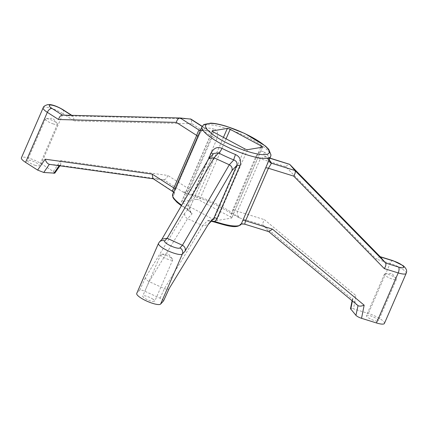 <?xml version="1.0" encoding="UTF-8"?>
<svg xmlns="http://www.w3.org/2000/svg" width="428" height="428" viewBox="0 0 428 428"><rect width="100%" height="100%" fill="white"/><g stroke="black" fill="none" stroke-linecap="round" stroke-linejoin="round"><path stroke-width="0.32" stroke-dasharray="2.14 1.6" d="M380.294 256.811L379.941 256.613L376.223 259.106L285.578 166.599L289.296 164.106M384.419 323.424A13.091 3.033 23.5 0 0 368.374 313.457L353.458 308.829L356.085 295.684L352.506 298.648L352.699 299.423L357.888 305.528L268.928 231.692M352.383 300.986L352.699 299.423L263.284 225.289C262.562 224.005 262.931 222.127 264.386 219.65L356.085 295.684M350.5 308.69C350.687 308.256 351.677 308.299 353.458 308.829M366.48 315.49A6.543 1.514 -156.5 0 1 373.259 316.923A6.543 1.514 -156.5 0 1 378.411 320.813A6.543 1.514 -156.5 0 1 378.341 320.92A6.543 1.514 -156.5 0 1 371.558 319.486A6.543 1.514 -156.5 0 1 366.411 315.596A6.543 1.514 -156.5 0 1 366.48 315.49M269.865 158.232L265.371 156.675L260.347 158.767L237.503 211.304C236.952 214.118 237.722 216.349 239.814 217.996L263.284 225.289L268.479 231.393L244.944 224.245M384.499 274.043A6.543 1.514 -156.5 0 1 385.216 273.808A6.543 1.514 -156.5 0 1 391.037 275.37A6.543 1.514 -156.5 0 1 396.146 278.558A6.543 1.514 -156.5 0 1 396.435 279.366A6.543 1.514 -156.5 0 1 396.365 279.473A6.543 1.514 -156.5 0 1 389.582 278.04A6.543 1.514 -156.5 0 1 384.43 274.15A6.543 1.514 -156.5 0 1 384.499 274.043M62.686 109.504L62.718 109.525A4.676 2.589 -57.4 0 1 62.991 113.704L74.226 120.894L73.231 116.256L62.429 115.121L180.183 117.989M200.566 130.053A42.067 9.748 -156.5 0 1 209.206 131L210.346 131.514L212.352 136.799L191.979 123.762L190.99 119.123M54.811 173.163L53.281 171.446L41.238 163.742A13.091 3.033 23.5 0 0 28.906 158.167A13.091 3.033 23.5 0 0 21.4 157.836M153.625 178.861L152.983 178.62M49.402 164.352L59.471 165.229L60.717 164.636L60.824 160.554L167.803 175.448C166.904 178.176 165.566 179.61 163.785 179.749L153.711 178.867L172.393 191.043M35.422 165.427A6.543 1.514 -156.5 0 1 27.408 160.446A6.543 1.514 -156.5 0 1 31.388 160.687A6.543 1.514 -156.5 0 1 39.408 165.668A6.543 1.514 -156.5 0 1 35.422 165.427M53.447 123.981A6.543 1.514 -156.5 0 1 45.427 119A6.543 1.514 -156.5 0 1 46.213 118.658A6.543 1.514 -156.5 0 1 49.413 119.241A6.543 1.514 -156.5 0 1 57.143 123.414A6.543 1.514 -156.5 0 1 57.427 124.222A6.543 1.514 -156.5 0 1 53.447 123.981M223.432 137.388L196.511 199.304A2.338 0.54 -156.5 0 1 199.378 200.197L230.499 216.91A2.338 0.54 -156.5 0 1 231.719 217.996A2.338 0.54 -156.5 0 1 231.628 218.077L262.45 147.195M196.511 199.304L181.697 201.759A2.338 0.54 -156.5 0 0 181.499 201.872L212.32 130.989M213.54 132.075L182.719 202.958A2.338 0.54 -156.5 0 1 181.499 201.872M182.719 202.958L213.84 219.676A2.338 0.54 -156.5 0 0 216.707 220.564L231.628 218.077M159.35 242.045A4.676 4.531 -137 0 0 158.627 243.19L162.068 239.129M169.349 288.151C168.814 289.483 167.171 289.644 164.422 288.622L149.163 281.635C146.531 280.196 145.349 278.746 145.616 277.291L185.003 212.711C184.227 215.247 185.083 217.231 187.566 218.671L192.086 213.829C191.493 212.695 190.027 211.357 187.689 209.806A0.936 0.433 -59.3 0 1 187.571 209.774L192.086 213.829C189.882 212.17 189.246 209.95 190.176 207.168L213.021 154.626A4.676 1.081 23.5 0 0 213.069 154.551L208.404 159.344M163.549 300.847C163.437 300.162 162.271 299.279 160.04 298.214L144.782 291.227C142.166 290.104 140.486 289.745 139.742 290.147L136.869 293.223A13.091 3.033 23.5 0 0 136.73 293.431M160.04 298.214L164.422 288.622L202.824 225.652L207.96 224.775L208.452 224.122M152.652 298.995A6.543 1.514 -156.5 0 1 154.738 301.264A6.543 1.514 -156.5 0 1 150.988 301.098A6.543 1.514 -156.5 0 1 144.825 298.311A6.543 1.514 -156.5 0 1 142.738 296.042A6.543 1.514 -156.5 0 1 146.488 296.213A6.543 1.514 -156.5 0 1 152.652 298.995M213.048 219.329L207.345 220.811L202.824 225.652L187.566 218.671L149.163 281.635L144.782 291.227M170.676 257.549A6.543 1.514 -156.5 0 1 172.479 259.01A6.543 1.514 -156.5 0 1 172.762 259.817A6.543 1.514 -156.5 0 1 169.012 259.652A6.543 1.514 -156.5 0 1 162.849 256.864A6.543 1.514 -156.5 0 1 160.757 254.596A6.543 1.514 -156.5 0 1 161.543 254.259A6.543 1.514 -156.5 0 1 170.676 257.549M269.148 159.874A42.067 9.748 -156.5 0 0 266.28 157.119A4.676 3.638 -49.3 0 1 265.044 156.493A4.676 3.638 -49.3 0 1 264.408 152.058C261.497 150.314 258.64 151.844 255.837 156.643L232.993 209.18L232.03 212.855A0.936 0.594 124.8 0 1 231.04 213.593L239.814 217.996L232.03 212.855A37.391 8.667 23.5 0 0 195.441 195.548A37.391 8.667 23.5 0 0 192.006 194.537L182.735 191.878C185.581 192.488 187.839 191.642 189.508 189.337L167.803 175.448M269.924 158.093L265.044 156.493C267.495 158.729 268.811 160.195 268.987 160.885A4.676 4.414 -23.1 0 1 269.019 157.483C269.201 159.371 268.051 162.907 265.574 168.097A4.676 1.081 23.5 0 0 265.574 168.097L242.73 220.634A4.676 1.081 -156.5 0 1 242.735 220.629A4.676 1.081 -156.5 0 1 242.74 220.613M200.347 130.561A4.676 4.178 -95 0 0 201.353 130.61A4.676 4.178 -95 0 0 201.358 130.61A4.676 4.178 -95 0 0 204.723 128.058C202.487 128.839 200.261 131.883 198.052 137.19L175.207 189.727A4.676 1.081 23.5 0 0 175.341 189.588A4.676 1.081 23.5 0 0 174.999 188.86M202.128 126.474L209.206 131A4.676 3.146 -79 0 0 210.132 131.417A4.676 3.146 -79 0 0 210.132 131.423A4.676 3.146 -79 0 0 213.674 128.839C217.419 130.144 218.51 133.477 216.937 138.843L194.093 191.38A4.676 1.081 -156.5 0 1 189.508 189.337L212.352 136.799A4.676 1.081 23.5 0 0 216.937 138.843M241.387 223.721L241.339 223.801A0.936 0.909 17.1 0 1 240.119 224.267C240.846 223.71 242.473 223.657 245.003 224.101L244.094 224.074M241.258 224.021L241.264 224.01A37.391 8.667 23.5 0 0 241.339 223.801L265.579 168.086A4.676 1.081 23.5 0 1 265.585 168.07M240.119 224.267A36.455 8.448 23.5 0 1 214.375 222.02C211.405 221.137 209.062 220.736 207.345 220.811L211.459 221.03M190.984 212.652L187.566 208.966L188.438 205.285A4.676 1.081 -156.5 0 1 190.225 207.093A4.676 1.081 -156.5 0 1 190.176 207.168L185.003 212.711M59.144 165.706L59.471 165.229L163.785 179.749L182.735 191.878L192.022 195.735A0.936 0.476 -74.6 0 1 192.006 194.537L194.093 191.38M173.586 192.102L174.143 192.814L175.207 189.727M172.682 194.194A37.391 8.667 23.5 0 1 173.95 192.958A0.936 0.893 63.2 0 0 174.41 194.2C174.849 193.51 174.266 192.44 172.666 191L173.121 191.658M181.376 205.766L187.571 209.774A0.936 0.433 -59.3 0 1 187.566 208.966A37.391 8.667 23.5 0 1 181.707 205.205M392.984 260.663L392.958 260.652A4.676 1.942 -72.8 0 0 390.127 263.423L376.223 259.106M406.172 273.39A13.091 3.033 -156.5 0 0 390.127 263.423L368.374 313.457M71.46 115.341L72.498 116.004L190.251 118.872M191.979 123.762L74.226 120.894M43.158 107.803A13.091 3.033 -156.5 0 1 50.665 108.134A13.091 3.033 -156.5 0 1 62.991 113.704L41.238 163.742M53.281 171.446L60.824 160.554M226.075 138.806L199.378 200.197M212.374 131.209L181.697 201.759M244.661 148.794L213.84 219.676M247.528 149.682L216.707 220.564M260.684 147.489L230.499 216.91M208.163 159.831L161.308 240.317M158.494 243.388A13.091 3.033 -156.5 0 1 158.627 243.19L136.869 293.223M139.742 290.147L145.616 277.291M208.447 159.275L188.438 205.285M190.979 212.646C189.652 209.506 189.401 207.655 190.225 207.093L213.069 154.551A4.676 1.081 23.5 0 0 213.037 154.235M285.578 166.599L260.347 158.767A4.676 1.081 -156.5 0 1 255.837 156.643M232.993 209.18A4.676 1.081 23.5 0 0 237.503 211.304L264.386 219.65M264.408 152.058A37.391 8.667 -156.5 0 1 269.019 157.483M197.843 136.323A4.676 1.081 -156.5 0 1 198.185 137.051A4.676 1.081 -156.5 0 1 198.052 137.19M204.723 128.058A37.391 8.667 -156.5 0 1 213.674 128.839M270.635 156.461A37.391 8.667 23.5 0 0 224.812 127.999A37.391 8.667 23.5 0 0 202.064 126.618M231.04 213.593A36.455 8.448 23.5 0 0 195.366 196.72A36.455 8.448 23.5 0 0 192.022 195.735M174.41 194.2A36.455 8.448 23.5 0 0 187.689 209.806M195.441 195.548A0.936 0.391 -72.8 0 0 195.366 196.72M352.506 298.648L352.089 300.74M385.216 273.808L391.898 273.385L396.146 278.558M384.43 274.15L366.411 315.596M396.435 279.366L378.411 320.813M73.231 116.256L71.818 115.346M59.904 165.813L60.717 164.636M46.213 118.658L52.895 118.24L57.143 123.414M45.427 119L27.408 160.446M57.427 124.222L39.408 165.668M231.719 217.996L262.541 147.114M161.768 239.45L161.543 239.835M172.479 259.01L168.225 253.836L161.543 254.259M160.757 254.596L142.738 296.042M172.762 259.817L154.738 301.264M208.243 224.475L207.96 224.775M173.565 192.156L174.126 192.975L199.234 134.804C200.796 131.974 201.775 130.497 202.182 130.374L201.358 130.61C203.273 130.417 206.2 130.69 210.132 131.417L202.214 126.308M268.987 160.885L268.747 159.826L265.579 168.086M241.29 223.951L242.735 220.629M213.053 219.318C210.929 220.794 209.517 221.351 208.811 220.987L211.261 221.244"/><path stroke-width="0.64" d="M269.924 158.093L289.708 164.357L380.294 256.811M393.385 260.946A8.421 1.953 -156.5 0 1 403.294 266.269A8.421 1.953 -156.5 0 1 398.575 267.051A4.676 1.942 107.2 0 1 398.206 272.914L384.296 268.597C385.863 266.168 386.297 264.311 385.591 263.017L380.396 256.912L393.385 260.946A4.676 1.942 -72.8 0 0 392.958 260.652L380.176 256.682M269.148 159.874A42.067 9.748 -156.5 0 1 271.475 163.223L268.42 168.258L293.656 176.09C295.224 173.661 295.652 171.805 294.945 170.515L385.591 263.017L398.575 267.051M269.865 158.232L289.756 164.411L294.945 170.515L271.475 163.223A4.676 4.414 -23.1 0 1 268.987 160.885L268.859 160.537M376.447 322.953A13.091 3.033 23.5 0 0 384.419 323.424L406.172 273.39A13.091 3.033 -156.5 0 1 398.206 272.914L376.447 322.953L361.537 318.32L364.158 305.18L272.459 229.141L268.928 231.692L244.944 224.245L241.387 223.721M361.537 318.32C358.926 317.437 357.054 316.442 355.93 315.334L350.5 308.69L352.089 300.74M355.93 315.334L358.022 305.662L268.747 231.639M357.888 305.528C359.226 306.427 361.318 306.309 364.158 305.18M176.32 122.392L196.693 135.43C197.608 132.643 198.426 130.872 199.138 130.123L180.183 117.989C178.401 118.144 177.112 119.61 176.32 122.392L58.561 119.524C59.358 116.742 60.648 115.271 62.429 115.121L180.183 117.989L190.99 119.123L202.214 126.308M62.424 115.116L51.943 108.412A4.676 2.589 122.6 0 0 47.331 112.339A13.091 3.033 -156.5 0 1 43.158 107.803L21.4 157.836A13.091 3.033 23.5 0 0 25.578 162.373L37.616 170.077L45.165 159.189C46.09 162.046 47.503 163.764 49.402 164.352L153.278 178.808L49.316 164.341L43.774 172.473L37.616 170.077M173.586 192.102L152.983 178.62L152.143 174.078L45.165 159.189M43.774 172.473L54.811 173.163L59.904 165.813M230.2 129.315A2.338 0.54 23.5 0 0 227.332 128.421L212.518 130.877A2.338 0.54 23.5 0 0 212.32 130.989A2.338 0.54 23.5 0 0 213.54 132.075L244.661 148.794A2.338 0.54 23.5 0 0 247.528 149.682L262.45 147.195A2.338 0.54 23.5 0 0 262.541 147.114A2.338 0.54 23.5 0 0 261.321 146.028L230.2 129.315L226.075 138.806M231.896 170.692L236.754 165.492C237.508 162.902 236.524 161.051 233.816 159.933L229.296 164.775L182.44 245.26C184.928 246.71 185.795 248.679 185.04 251.183L231.896 170.692C232.655 168.193 231.789 166.219 229.296 164.775L214.037 157.793L167.177 238.278L162.068 239.129L159.446 241.938A4.676 4.531 -137 0 0 159.35 242.045M161.768 239.45L208.404 159.344L208.923 158.644L214.037 157.793L218.553 152.951L213.802 153.417L208.923 158.644M158.488 243.398L136.73 293.431A13.091 3.033 23.5 0 0 147.039 301.221A13.091 3.033 23.5 0 0 160.607 304.083L182.36 254.05A4.676 4.531 43 0 0 179.937 247.94L182.44 245.26L167.177 238.278L164.678 240.959A4.676 4.531 -137 0 0 159.451 241.932L158.488 243.398A13.091 3.033 -156.5 0 1 158.494 243.388A13.091 3.033 -156.5 0 0 168.793 251.183A13.091 3.033 -156.5 0 0 182.36 254.05L185.04 251.183M169.247 288.408L208.452 224.122L169.21 288.472M163.549 300.847L169.349 288.151M160.607 304.083L163.48 301.007M213.048 219.329L213.909 218.029L208.736 223.571M211.459 221.03L214.936 221.495L217.066 218.387A4.676 1.081 23.5 0 0 213.909 218.029L236.754 165.492A4.676 1.081 -156.5 0 1 239.91 165.85C241.574 160.591 240.119 156.83 235.55 154.556A4.676 0.54 111.9 0 0 233.816 159.933A42.067 9.748 -156.5 0 1 218.553 152.951A4.676 1.273 117.4 0 0 221.982 148.35C217.483 146.467 213.914 147.938 211.282 152.748L208.447 159.275M172.666 191C172.147 191.311 172.538 190.305 173.848 187.967L152.143 174.078M245.003 224.101C244.645 224.497 244.837 223.395 245.576 220.794L272.459 229.141M200.566 130.053A42.067 9.748 -156.5 0 0 199.138 130.123A4.676 4.178 -95 0 0 200.347 130.561M241.173 223.983L244.131 224.074M214.375 222.02A0.936 0.3 -71.1 0 0 214.433 222.068A0.936 0.3 -71.1 0 0 214.936 221.495A37.391 8.667 23.5 0 0 241.264 224.01L270.635 156.466A37.391 8.667 23.5 0 0 270.635 156.461L271.004 155.022L268.731 149.313L265.419 146.012L244.752 133.483L226.508 126.335C220.238 124.388 214.984 123.323 210.742 123.136L203.878 124.5L202.048 126.645A37.391 8.667 23.5 0 0 202.048 126.645A37.391 8.667 23.5 0 0 247.871 155.113A37.391 8.667 23.5 0 0 270.635 156.466M293.656 176.09L384.296 268.597M350.735 309.23L352.383 300.986M25.578 162.373L47.331 112.339L58.561 119.524M51.943 108.412A8.421 1.953 -156.5 0 1 51.071 105.074A8.421 1.953 -156.5 0 1 62.012 109.29A4.676 2.589 -57.4 0 1 62.718 109.525L71.818 115.346M62.012 109.29L71.46 115.341M53.842 173.356L59.144 165.706M227.332 128.421L223.432 137.388M212.518 130.877L212.374 131.209M261.321 146.028L260.684 147.489M179.937 247.94A8.421 1.953 -156.5 0 1 170.9 245.956A8.421 1.953 -156.5 0 1 164.678 240.959M213.037 154.235A4.676 1.081 23.5 0 0 211.282 152.748M235.55 154.556A37.391 8.667 -156.5 0 1 221.982 148.35M239.91 165.85L217.066 218.387M202.128 126.474L190.251 118.872M197.843 136.323A4.676 1.081 -156.5 0 0 196.693 135.43L173.848 187.967A4.676 1.081 23.5 0 1 174.999 188.86M265.585 168.07A4.676 1.081 23.5 0 1 268.42 168.258L245.576 220.794A4.676 1.081 -156.5 0 0 242.74 220.613M226.765 126.511A34.588 8.014 23.5 0 0 207.387 129.721A34.588 8.014 23.5 0 0 248.096 151.592A34.588 8.014 23.5 0 0 267.473 148.377A34.588 8.014 23.5 0 0 226.765 126.511M202.064 126.618A37.391 8.667 23.5 0 0 202.053 126.645L172.682 194.194A37.391 8.667 23.5 0 0 181.707 205.205M380.348 256.859L289.708 164.357M392.958 260.652L403.096 265.622C408.114 269.988 406.445 272.219 406.172 273.39M43.158 107.803C43.356 106.519 44.956 105.443 47.963 104.576C51.59 104.298 56.507 105.951 62.718 109.525M169.279 288.338L163.528 300.938M213.053 219.318L208.243 224.475M211.261 221.244L214.433 222.068C227.584 225.888 236.893 229.082 241.264 224.01M173.121 191.658L173.565 192.156M172.682 194.194L172.832 197.18L173.618 198.603L176.962 202.273L181.376 205.766"/></g></svg>
